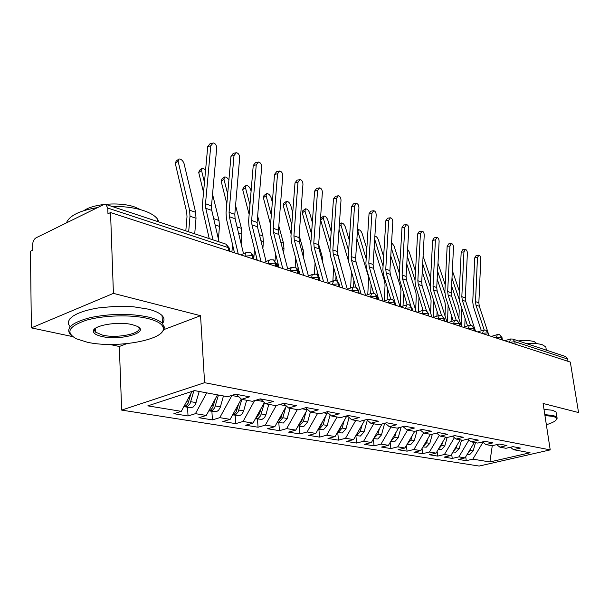 <?xml version="1.0" encoding="UTF-8"?>
<svg xmlns="http://www.w3.org/2000/svg" width="609" height="609" viewBox="0 0 609 609"><rect width="100%" height="100%" fill="white"/><g stroke="black" fill="none" stroke-linecap="round" stroke-linejoin="round"><path stroke-width="0.91" d="M163.867 329.606L200.559 315.698L113.419 293.371L31.379 327.886L30.45 251.22L32.734 250.116L32.665 244.635C32.833 241.43 33.952 239.162 36.03 237.83L103.736 204.571L105.799 204.388L225.977 244.156M121.663 410.101L479.138 466.06L550.216 449.884L204.586 382.688L121.663 410.101L119.326 346.483L126.718 343.682M31.379 327.886L72.715 336.625M109.658 344.443L119.326 346.483M466.258 460.686L472.843 459.148L489.902 461.949L530.081 452.761L513.509 449.693L520.474 448.072L512.968 446.656L505.965 448.293L499.928 447.173L506.962 445.514L499.182 444.045L492.11 445.727L485.853 444.57L492.963 442.865L484.893 441.342L477.745 443.07L471.252 441.868L478.43 440.117L470.057 438.533L462.84 440.307L456.103 439.059L463.35 437.27L454.649 435.625L447.364 437.437L440.36 436.143L447.684 434.308L438.64 432.596L431.286 434.461L424.009 433.113L431.4 431.225L421.991 429.444L414.562 431.362L406.995 429.962L414.455 428.02L404.665 426.171L397.167 428.142L389.28 426.681L396.817 424.686L386.616 422.76L379.049 424.785L370.835 423.263L378.433 421.207L367.798 419.198L360.163 421.283L351.591 419.7L359.264 417.584L348.165 415.483L340.454 417.637L331.517 415.977L339.251 413.8L327.657 411.608L319.885 413.823L310.537 412.095L318.34 409.842L306.22 407.55L298.38 409.842L288.605 408.03L296.476 405.708L283.786 403.31L275.877 405.678L265.646 403.782L273.578 401.377L260.279 398.865L252.316 401.308L241.59 399.321L249.583 396.84L235.63 394.206L227.614 396.733L194.454 390.59L147.82 405.86L181.299 411.349L173.869 413.694L188.029 415.97L195.436 413.663L206.291 415.445L198.899 417.713L212.427 419.89L219.788 417.66L230.164 419.357L222.81 421.557L235.744 423.636L243.067 421.474L252.986 423.103L245.686 425.234L258.064 427.221L265.334 425.128L274.834 426.681L267.579 428.751L279.44 430.662L286.656 428.622L295.761 430.114L288.559 432.124L299.925 433.951L307.096 431.971L315.827 433.402L308.679 435.359L319.588 437.11L326.706 435.191L335.087 436.562L327.992 438.465L338.475 440.147L345.531 438.274L353.578 439.599L346.544 441.441L356.623 443.063L363.626 441.243L371.361 442.515L364.38 444.311L374.078 445.872L381.021 444.098L388.466 445.316L381.546 447.067L390.879 448.567L397.761 446.839L404.932 448.018L398.073 449.724L407.063 451.17L413.892 449.488L420.796 450.614L413.991 452.281L422.661 453.675L429.429 452.03L436.09 453.126L429.345 454.756L437.704 456.095L444.418 454.489L450.843 455.54L444.159 457.131L452.228 458.432L458.881 456.864L465.086 457.877L458.463 459.43L466.258 460.686L465.748 456.773M465.086 457.877L474.327 442.439M458.881 456.864L468.945 440.01M513.509 449.693L510.395 447.257M450.843 455.54L460.214 439.82M444.418 454.489L454.405 437.688M499.928 447.173L496.708 444.639M436.09 453.126L445.582 437.11M429.429 452.03L439.325 435.29M485.853 444.57L482.518 441.913M420.796 450.614L430.411 434.301M413.892 449.488L423.674 432.839M471.252 441.868L467.796 439.089M404.932 448.018L414.714 431.324M397.761 446.839L407.566 430.068M456.103 439.059L452.517 436.158M388.466 445.316L398.705 427.739M381.021 444.098L390.955 426.993M440.36 436.143L436.645 433.106M371.361 442.515L382.094 423.971M363.626 441.243L373.698 423.795M424.009 433.113L420.149 429.924M364.54 420.088L363.74 420.309M353.578 439.599L364.585 420.469M345.531 438.274L355.74 420.469M406.995 429.962L402.983 426.612M346.14 416.054L346.239 417.036L344.07 416.632M335.087 436.562L346.239 417.036M326.706 435.191L337.059 417.005M389.28 426.681L385.116 423.156M327.003 412.011L327.132 413.465L323.524 412.788M315.827 433.402L327.132 413.465M307.096 431.971L317.594 413.404M370.835 423.263L366.496 419.555M307.172 409.088L307.225 409.735L302.049 408.768M295.761 430.114L307.225 409.735M286.656 428.622L297.306 409.644M351.591 419.7L347.084 415.787M279.584 404.566L286.139 405.792M274.834 426.681L286.375 406.013M265.334 425.128L276.22 405.571M331.517 415.977L326.812 411.844M256.046 400.166L263.179 401.498M252.986 423.103L264.352 402.579M243.067 421.474L254.577 400.615M310.537 412.095L305.642 407.718M231.823 395.408L239.124 396.999M230.164 419.357L241.309 399.055M219.788 417.66L231.839 395.637M288.605 408.03L283.497 403.394M206.291 415.445L217.489 394.86M195.436 413.663L206.71 392.858M265.646 403.782L260.332 398.872M228.413 250.893L228.185 247.589L107.763 208.057L107.96 213.805L110.541 212.556L113.419 293.371M107.763 208.057L105.799 204.388M181.299 411.349L192.063 391.374M241.59 399.321L236.277 394.327M567.634 359.028L514.811 341.687L512.816 339.068L565.692 356.562L567.634 359.028L568.007 361.327M550.216 449.884L543.091 403.47L578.55 412.552L570.321 362.081L110.541 212.556M200.559 315.698L204.586 382.688M482.731 442.088L483.516 442.713M489.902 461.949L492.278 445.689M472.843 459.148L482.8 442.576M188.029 415.97L187.549 407.231M245.176 256.343L245.145 255.909C245.069 253.74 245.762 252.499 247.224 252.187L250.543 252.293L252.423 255.552L252.674 258.779M212.427 419.89L211.894 411.341M235.744 423.636L235.173 415.269M258.064 427.221L257.455 419.03M279.44 430.662L278.793 422.623M299.925 433.951L299.255 426.079M319.588 437.11L318.888 429.391M338.475 440.147L337.744 432.573M356.623 443.063L355.869 435.633M374.078 445.872L373.355 439.066M390.879 448.567L390.194 442.355M407.063 451.17L406.409 445.491M422.661 453.675L422.045 448.498M437.704 456.095L437.125 451.376M452.228 458.432L451.688 454.131M268.386 263.895L268.356 263.469C268.264 261.33 268.927 260.104 270.327 259.792L273.563 259.914L275.451 263.111L275.71 266.278M290.577 271.112L290.607 269.14L291.452 267.503L295.388 267.123L297.458 270.335L297.732 273.433M311.8 278.008L311.892 275.74L312.623 274.461L316.444 274.088L318.515 277.247L318.804 280.292M332.126 284.624L333.785 280.703L336.61 280.764L338.68 283.87L338.977 286.847M351.606 290.957L353.182 287.09L355.945 287.159L358.008 290.211L358.32 293.142M370.302 297.032L371.794 293.226L374.489 293.294L376.552 296.301L376.872 299.171M388.245 302.871L389.661 299.118L392.303 299.186L394.358 302.148L394.685 304.964M405.495 308.481L406.842 304.782L409.415 304.85L411.471 307.766L411.806 310.537M422.083 313.871L423.354 310.225L425.881 310.301L427.929 313.171L428.272 315.888M438.038 319.063L439.256 315.462L441.731 315.546L443.771 318.37L444.113 321.042M453.416 324.064L454.565 320.517L456.994 320.593L459.026 323.379L459.376 326.005M468.23 328.883L469.326 325.381L471.709 325.465L473.726 328.205L474.084 330.786M482.518 333.526L483.561 330.07L485.898 330.162L487.908 332.857L488.266 335.399M496.312 338.018L497.302 334.6L499.593 334.691L501.595 337.348L501.953 339.852M219.057 241.864L211.772 210.417L211.498 205.918L216.675 148.307C216.598 145.201 215.426 143.412 213.165 142.94L210.767 145.833L207.738 146.51L210.135 143.625L212.32 143.13M213.021 239.862L205.773 208.27L205.507 203.749L210.767 145.833M207.738 146.51L202.454 204.304L202.805 210.402L209.237 238.614M193.89 390.772L190.061 403.668L187.892 406.165L185.128 406.827L190.396 407.71L193.144 407.063L195.322 404.574L199.204 391.473M185.128 406.827L184.192 406.5M191.135 393.094L188.052 403.325L186.225 405.564L183.895 406.53M185.814 230.864L187.001 216.774L186.719 212.328L175.301 163.41L176.153 161.134L178.201 159.528M194.728 233.81L196.014 218.281L195.618 212.29L184.047 163.547C182.89 160.563 181.185 159.025 178.947 158.941L178.102 161.218L189.605 210.181L189.993 216.203L188.683 231.816M243.516 253.702L235.104 218.776L234.808 214.368L239.657 157.929C239.581 154.907 238.462 153.163 236.315 152.707L234.001 155.561L230.978 156.208L233.293 153.361L235.546 152.874M238.286 254.105L229.365 216.72L229.075 212.29L234.001 155.561M230.978 156.208L226.038 212.815L226.426 218.791L234.503 252.872M266.095 261.482L257.432 226.776L257.12 222.452L261.649 167.14C261.581 164.202 260.515 162.504 258.467 162.055L256.237 164.872L253.237 165.488L255.46 162.679L257.774 162.2M261.017 261.497L251.943 224.812L251.631 220.466L256.237 164.872M253.237 165.488L248.609 220.96L249.02 226.822L257.249 260.271M287.699 268.896L278.815 234.442L278.488 230.202L282.728 175.971C282.66 173.101 281.647 171.449 279.691 171.015L277.544 173.801L274.552 174.38L276.699 171.601L279.059 171.144M282.766 268.569L273.555 232.554L273.228 228.291L277.544 173.801M274.552 174.38L270.221 228.763L270.662 234.511L279.013 267.351M308.405 275.976L299.323 241.788L298.973 237.624L302.947 184.436C302.879 181.642 301.912 180.036 300.039 179.609L297.976 182.357L295 182.906L297.07 180.165L299.468 179.716M303.602 275.344L294.276 239.976L293.926 235.797L297.976 182.357M295 182.906L290.942 236.239L291.406 241.88L299.864 274.126M218.448 395.035L214.634 407.908L212.48 410.344L209.74 410.976L216.408 411.714L218.524 410.344L220.268 407.36L223.45 395.964M209.74 410.976L208.879 410.694M215.434 398.644L212.708 407.573L210.904 409.766L208.887 410.672M203.543 192.375L198.724 172.53L199.524 170.269L201.609 168.67M205.606 169.789L202.302 168.145L201.51 170.398L204.449 182.441M212.549 194.279L219.019 220.504L219.446 226.381L218.441 239.2M241.849 399.367L238.111 411.958L235.98 414.333L233.255 414.942L239.695 415.65L241.796 414.318L243.524 411.395L246.63 400.258M233.255 414.942L232.676 414.782M238.675 403.866L236.277 411.638L234.83 413.496L232.775 414.6M226.83 203.749L221.166 181.261L221.912 179.023L224.028 177.44M228.9 180.081C227.568 177.904 226.16 176.861 224.675 176.953L223.929 179.198L227.682 193.989M231.922 252.035L232.501 244.43M235.569 205.499L241.415 228.375L241.872 234.138L241.149 243.882M264.458 402.678L260.576 415.825L258.467 418.147L255.757 418.741L261.977 419.418L264.367 417.782L265.76 415.262L268.797 404.361M249.15 214.437L242.694 189.643L243.387 187.42L245.534 185.844M251.083 191.241L250.68 189.688C249.576 186.925 248.061 185.494 246.127 185.41L245.435 187.633L249.949 204.852M260.918 408.776L259.563 413.678L255.62 418.345M244.567 256.145L252.423 255.552L253.534 256.237L253.755 259.137L254.493 249.066M257.645 216.058L262.882 235.911L263.37 241.567L262.875 248.579M256.754 258.269L256.625 260.066M285.743 407.147L282.812 417.728L278.914 422.281L277.301 422.372L283.322 423.027L287.212 418.497L290.036 408.296M270.556 224.508L263.354 197.681L264.002 195.481L266.171 193.921M272.337 202.211L271.104 197.697C270.023 195.002 268.561 193.616 266.719 193.525L266.08 195.725L271.309 215.091M282.241 413.42L281.13 417.439L277.498 421.908M275.047 260.911L275.542 253.709M278.815 226.008L283.474 243.143L283.984 248.693L283.672 253.283M277.833 262.73L277.559 266.871M147.873 318.515C131.262 314.419 103.545 315.15 86.196 320.265C68.505 326.355 65.232 332.529 76.376 338.802L87.3 342.228C116.327 348.873 165.998 339.814 163.265 328.015C162.618 324.125 157.487 320.951 147.873 318.515M71.793 335.856L70.568 334.821C65.171 328.274 71.748 322.542 90.315 317.609C110.929 313.468 130.356 313.308 148.604 317.114C155.287 318.773 159.908 320.867 162.451 323.394L164.377 327.695L163.585 330.124L161.53 332.514M132.206 324.643L136.896 326.203C150.781 332.286 120.475 340.994 101.931 336.495C96.724 335.323 93.893 333.694 93.421 331.608C91.51 325.724 117.918 320.928 132.206 324.643M95.24 328.457L94.547 330.489L95.476 332.118L102.624 335.156C118.077 338.909 144.714 332.834 138.174 326.911M66.411 222.902C69.342 215.632 79.749 210.516 97.646 207.555M111.957 206.421C124.129 206.284 134.734 207.699 143.77 210.668C150.286 212.899 154.793 215.609 157.297 218.806L158.957 221.973M83.928 210.607C93.771 203.596 120.102 201.739 134.696 206.991L140.831 209.762M70.126 326.728L68.52 324.155L68.452 321.461L69.959 318.735L73.027 316.086L77.571 313.589L83.456 311.344L90.482 309.425L98.414 307.91L115.847 306.304L133.264 306.746L148.238 309.136C154.914 310.841 159.52 312.98 162.063 315.561C164.476 318.134 164.62 320.76 162.496 323.44M546.357 424.747C552.911 422.715 556.321 420.773 556.596 418.908C556.611 417.858 555.378 417.028 552.888 416.411L544.941 415.544M544.804 414.63L553.429 415.536L556.847 417.142L557.212 418.101L556.39 419.601M525.841 343.377C533.065 343.088 538.584 343.56 542.391 344.793L545.831 346.909L546.128 348.82M518.373 340.903C525.339 340.271 530.629 340.515 534.26 341.649L537.016 343.674M543.989 409.339L552.607 410.283L556.032 411.928L556.268 413.473M328.251 282.743L318.994 248.837L318.629 244.749L322.359 192.566C322.283 189.841 321.362 188.265 319.573 187.861L317.578 190.564L314.625 191.089L316.627 188.387L319.055 187.953M323.577 281.838L314.153 247.102L313.787 242.999L317.578 190.564M314.625 191.089L310.818 243.41L311.306 248.952L318.507 275.649M319.573 279.6L319.854 280.627M306.015 411.897L303.404 421.321L299.552 425.775L298.136 425.889L302.171 426.574L303.777 426.49L307.621 422.06L310.407 411.981M291.11 234.016L283.2 205.408L283.802 203.223L285.986 201.686M292.739 212.564L290.737 205.4C289.671 202.767 288.263 201.412 286.504 201.32L285.903 203.505L291.81 224.767M302.681 417.812L301.79 421.04L298.463 425.31M295.152 267.046L295.715 258.33M299.133 235.409L303.244 250.086L303.617 257.957M298.045 267.191L297.9 269.361M347.305 289.206L337.888 255.605L337.508 251.593L341.002 200.376C340.933 197.712 340.043 196.182 338.338 195.778L336.412 198.45L333.473 198.953L335.407 196.281L337.858 195.862M342.745 288.072L333.237 253.938L332.857 249.911L336.412 198.45M333.473 198.953L329.903 250.299L330.413 255.742L337.462 281.198M365.606 295.403L356.044 262.114L355.656 258.17L358.929 207.882C358.861 205.279 358.008 203.787 356.372 203.398L354.514 206.032L351.599 206.504L353.464 203.87L355.938 203.467M361.152 294.063L351.576 260.507L351.18 256.549L354.514 206.032M351.599 206.504L348.249 256.922L348.774 262.266L355.831 287.121M383.16 301.219L373.515 268.371L373.104 264.496L376.179 215.114C376.111 212.564 375.289 211.102 373.728 210.722L371.924 213.333L369.031 213.774L370.835 211.178L373.325 210.783M378.844 299.811L369.206 266.826L368.803 262.936L371.924 213.333M369.031 213.774L365.895 263.286L366.435 268.539L373.568 293.074M318.172 429.269L323.402 429.809L327.208 425.47L330.162 414.79M325.472 416.389L323.158 424.762L319.352 429.117L318.18 429.246M310.849 243.006L302.277 212.838L302.84 210.668L305.04 209.146M312.348 222.346L309.608 212.8C308.565 210.234 307.202 208.902 305.52 208.811L304.964 210.98L311.511 233.917M322.306 421.976L321.613 424.496L318.576 428.553M314.404 273.852L315.074 262.928M318.659 244.308L322.237 256.754L322.755 262.593M317.418 271.622L317.251 274.492M337.394 432.512L342.25 432.991L346.011 428.751L349.102 417.538M344.176 420.644L342.129 428.074L338.36 432.337L337.424 432.466M329.865 251.677L320.638 219.986L321.156 217.839L323.364 216.332M331.205 231.595L327.771 219.925C326.744 217.421 325.419 216.119 323.813 216.028L323.295 218.174L330.443 242.595M341.154 425.935L340.637 427.815L337.888 431.644M332.879 281.038L333.663 267.473M337.485 252.933L341.078 266.993M336.031 276.014L335.772 280.551M355.862 435.625L360.368 436.052L364.083 431.903L367.296 420.24M362.157 424.686L360.345 431.248L356.623 435.42L355.915 435.542M349.353 240.372L345.257 226.784C344.245 224.333 342.966 223.061 341.428 222.97L340.949 225.094L348.652 250.839M359.272 429.695L356.455 434.598M350.647 288.004L351.416 271.561M348.47 260.972L339.03 229.281M353.913 280.353L353.555 286.999M400.014 306.7L390.323 274.393L389.905 270.586L392.79 222.064C392.721 219.575 391.93 218.151 390.43 217.778L388.694 220.351L385.817 220.778L387.56 218.205L390.064 217.832M395.858 305.345L395.134 302.924M394.685 301.425L386.182 272.908L385.763 269.087L388.694 220.351M385.817 220.778L382.878 269.414L383.434 274.575L390.666 298.95M373.614 438.625L377.786 438.998L381.462 434.933L384.667 423.278M379.46 428.523L377.869 434.301L373.69 438.488M366.816 248.708L362.111 233.399C361.114 230.994 359.873 229.753 358.397 229.662L357.955 231.77L366.184 258.68M376.705 433.281L374.314 437.414M367.767 294.642L368.567 279.28L368.133 275.504L356.92 238.69M371.109 284.639L370.653 293.629M416.236 311.975L406.515 280.193L406.089 276.448L408.791 228.771C408.723 226.335 407.969 224.934 406.523 224.576L404.84 227.119L401.993 227.522L403.676 224.987L406.188 224.622M410.702 305.619L402.526 278.762L402.1 275.002L404.84 227.119M401.993 227.522L399.23 275.321L399.801 280.391L407.17 304.698M390.689 441.502L394.548 441.837L398.187 437.848L401.141 427.099M396.116 432.177L394.723 437.239L390.803 441.312M383.647 256.64L378.364 239.771C377.443 237.54 376.286 236.307 374.87 236.086M393.49 436.699L391.511 440.086M384.271 300.975L385.055 284.959L384.614 281.244L374.154 247.597M374.68 239.238L383.076 266.148M387.667 288.849L387.126 299.993M431.872 317.061L422.128 285.788L421.694 282.104L424.222 235.234C424.153 232.851 423.43 231.481 422.037 231.131L420.416 233.643L417.584 234.023L419.213 231.519L421.733 231.169M426.376 310.529L418.276 284.411L417.843 280.711L420.416 233.643M417.584 234.023L414.995 281.008L415.582 286.002L423.08 310.293M407.124 444.273L410.702 444.562L414.295 440.657L417.02 430.73M412.171 435.656L410.961 440.071L407.276 444.022M399.877 264.184L394.038 245.922L391.572 242.58M409.651 439.964L408.099 442.614M400.197 306.761L400.95 290.424L400.501 286.778L390.772 256.054M391.26 247.817L399.352 273.266M403.622 292.998L403.021 306.068M407.056 304.325L407.033 304.728M446.945 321.963L437.178 291.178L436.737 287.555L439.112 241.468C439.043 239.131 438.343 237.792 437.011 237.449L435.435 239.931L432.634 240.296L434.209 237.822L436.722 237.487M441.563 315.492L433.471 289.854L433.029 286.215L435.435 239.931M432.634 240.296L430.205 286.496L430.791 291.406L438.442 315.728M422.958 446.945L426.262 447.196L429.817 443.36L432.337 434.194M415.528 271.386L409.179 251.86L407.627 249.294M425.181 443.185L424.138 444.951M427.655 438.982L426.604 442.796L423.148 446.625M415.665 310.103L416.29 295.708L415.833 292.114L406.789 264.085M407.246 255.978L415.049 280.064M419 297.07L418.36 311.877M422.341 307.888L422.227 310.598M461.485 326.69L451.711 296.385L451.261 292.822L453.484 247.49C453.416 245.199 452.746 243.889 451.459 243.554L449.937 246.006L447.151 246.356L448.681 243.904L451.193 243.585M456.255 320.41L448.125 295.106L447.676 291.521L449.937 246.006M447.151 246.356L444.882 291.795L445.476 296.621L453.256 320.928M438.221 449.526L441.274 449.731L444.791 445.971L447.143 437.399M430.639 278.26L423.095 256.123M442.591 442.157L441.692 445.43L438.457 449.122M430.601 312.98L431.096 300.808L430.632 297.268L422.25 271.728M422.684 263.743L430.198 286.565M433.829 301.067L433.166 317.441M437.087 311.412L436.897 316.231M475.522 331.25L465.748 301.417L465.291 297.908L467.369 253.306C467.301 251.06 466.654 249.781 465.421 249.454L463.944 251.875L461.18 252.202L462.657 249.789L465.177 249.477M470.46 325.236L462.284 300.176L461.828 296.652L463.944 251.875M461.18 252.202L459.049 296.91L459.658 301.661L467.552 325.937M452.951 452.007L455.76 452.183L459.239 448.49L461.546 440.071M457.009 445.202L456.248 447.965L453.233 451.535M445.012 315.865L445.4 305.726L444.928 302.247L437.178 279.013M437.985 263.286L445.225 284.837M437.582 271.142L444.867 292.899M448.148 304.957L447.501 322.138M451.322 314.891L451.071 321.628M487.718 331.57L479.306 306.274L478.849 302.818L480.798 258.932C480.729 256.732 480.098 255.468 478.91 255.148L477.479 257.538L474.746 257.858L476.177 255.468L478.682 255.179M489.08 335.666L488.464 333.823M484.201 329.956L475.956 305.079L475.5 301.607L477.479 257.538M474.746 257.858L472.744 301.851L473.36 306.533L481.354 330.748M467.164 454.405L469.752 454.55L473.193 450.919L475.462 442.644M446.001 269.414L446.138 266.613M470.932 448.11L470.3 450.416L467.499 453.85M458.927 318.758L459.224 310.491L458.744 307.065L451.596 285.956M452.35 270.67L459.323 291.125M451.977 278.199L459.133 299.255M461.896 308.542L461.363 326.325M465.07 318.317L464.774 326.805M229.707 251.311L229.502 248.373L228.185 247.589L226.137 244.209L229.502 248.373L229.57 249.325M509.626 342.342L514.811 341.687L515.168 344.146M276.547 264.55L276.478 263.75L275.451 263.111L267.785 263.697M298.479 271.667L298.41 270.929L297.458 270.335L289.968 270.914M319.466 278.48L318.515 277.247L311.199 277.818M339.571 285.012L338.68 283.87L331.532 284.426M358.846 291.277L358.008 290.211L351.012 290.767M377.336 297.291L376.552 296.301L369.709 296.842M395.096 303.069L394.358 302.148L387.659 302.681M412.164 308.626L411.471 307.766L404.909 308.291M428.576 313.97L427.929 313.171L421.504 313.688M444.38 319.116L443.771 318.37L437.468 318.88M459.597 324.079L459.026 323.379L452.845 323.881M474.266 328.86L473.726 328.205L467.666 328.7M488.418 333.473L487.908 332.857L481.955 333.344M502.075 337.926L501.595 337.348L495.756 337.835M512.816 339.068L510.563 338.977L509.581 342.014L509.071 342.167M250.543 252.293L253.534 256.237L253.603 257.112M205.773 208.27L211.772 210.417M205.507 203.749L211.498 205.918M178.102 161.218L175.301 163.41M188.836 401.346L186.872 401.004M196.106 402.61L190.853 401.696M195.618 212.29L189.605 210.181M196.014 218.281L189.993 216.203M229.365 216.72L235.104 218.776M229.075 212.29L234.808 214.368M251.943 224.812L257.432 226.776M251.631 220.466L257.12 222.452M273.555 232.554L278.815 234.442M273.228 228.291L278.488 230.202M294.276 239.976L299.323 241.788M293.926 235.797L298.973 237.624M201.51 170.398L198.724 172.53M213.485 405.647L211.787 405.35M220.428 406.858L215.411 405.982M219.019 220.504L213.675 218.631M219.446 226.381L215.122 224.888M223.929 179.198L221.166 181.261M237.038 409.75L235.576 409.499M243.669 410.908L238.873 410.07M241.415 228.375L237.046 226.837M241.872 234.138L238.522 232.981M245.435 187.633L242.694 189.643M259.563 413.678L258.323 413.458M265.912 414.782L261.322 413.983M262.882 235.911L259.404 234.693M263.37 241.567L260.911 240.715M266.08 195.725L263.354 197.681M281.13 417.439L280.094 417.256M287.212 418.497L282.812 417.728M283.474 243.143L280.825 242.207M283.984 248.693L282.348 248.129M314.153 247.102L318.994 248.837M313.787 242.999L318.629 244.749M285.903 203.505L283.2 205.408M301.79 421.04L300.953 420.895M307.621 422.06L303.404 421.321M303.244 250.086L301.348 249.416M303.769 255.536L302.894 255.232M333.237 253.938L337.888 255.605M332.857 249.911L337.508 251.593M351.576 260.507L356.044 262.114M351.18 256.549L355.656 258.17M369.206 266.826L373.515 268.371M368.803 262.936L373.104 264.496M304.964 210.98L302.277 212.838M321.613 424.496L320.943 424.382M327.208 425.47L323.158 424.762M322.237 256.754L321.042 256.336M323.295 218.174L320.638 219.986M340.637 427.815L340.134 427.724M346.011 428.751L342.129 428.074M340.492 263.164L339.951 262.974M340.949 225.094L339.236 226.243M364.083 431.903L360.345 431.248M386.182 272.908L390.323 274.393M385.763 269.087L389.905 270.586M357.955 231.77L357.346 232.166M381.462 434.933L377.869 434.301M402.526 278.762L406.515 280.193M402.1 275.002L406.089 276.448M398.187 437.848L394.723 437.239M418.276 284.411L422.128 285.788M417.843 280.711L421.694 282.104M414.295 440.657L410.961 440.071M433.471 289.854L437.178 291.178M433.029 286.215L436.737 287.555M429.817 443.36L426.604 442.796M448.125 295.106L451.711 296.385M447.676 291.521L451.261 292.822M444.791 445.971L441.692 445.43M462.284 300.176L465.748 301.417M461.828 296.652L465.291 297.908M459.239 448.49L456.248 447.965M475.956 305.079L479.306 306.274M475.5 301.607L478.849 302.818M473.193 450.919L470.3 450.416M462.505 310.415L461.934 310.217M246.249 252.583L240.662 254.874M269.444 260.15L263.796 262.403M291.612 267.381L285.918 269.597M273.563 259.914L276.478 263.75L276.714 266.597M312.813 274.309L307.081 276.478M295.571 267.199L298.41 270.929L298.661 273.738M333.115 280.947L327.36 283.071M316.634 274.164L319.405 277.803L319.664 280.566M352.573 287.311L346.803 289.389M336.8 280.84L339.51 284.388L339.784 287.113M371.231 293.424L365.453 295.456M356.136 287.235L358.785 290.699L359.066 293.386M389.151 299.293L383.373 301.288M374.687 293.378L377.276 296.758L377.572 299.4M406.37 304.942L400.593 306.89M392.5 299.27L395.035 302.574L395.34 305.178M422.92 310.369L417.157 312.272M409.621 304.934L412.103 308.162L412.415 310.735M438.853 315.591L433.106 317.456M426.094 310.384L428.523 313.544L428.843 316.071M454.2 320.631L448.468 322.458M441.944 315.629L444.326 318.72L444.646 321.217M468.983 325.488L463.274 327.269M457.207 320.684L459.544 323.706L459.879 326.165M483.241 330.169L477.555 331.913M471.922 325.549L474.221 328.517L474.556 330.938M497.005 334.691L491.349 336.404M486.119 330.245L488.372 333.153L488.707 335.544M510.296 339.061L504.663 340.728M499.814 334.783L502.029 337.63L502.372 339.982M162.063 315.561L162.451 323.394M95.476 332.118L95.369 328.365M157.297 218.806L157.427 221.47M94.547 330.489L93.421 331.608M163.265 328.015L164.346 326.888M556.032 411.928L556.847 417.142M536.864 343.659L536.795 343.217M545.831 346.909L546.342 350.16M556.596 418.908L557.212 418.101M339.365 224.348L341.01 223.244M357.468 230.271L358.008 229.913"/></g></svg>
